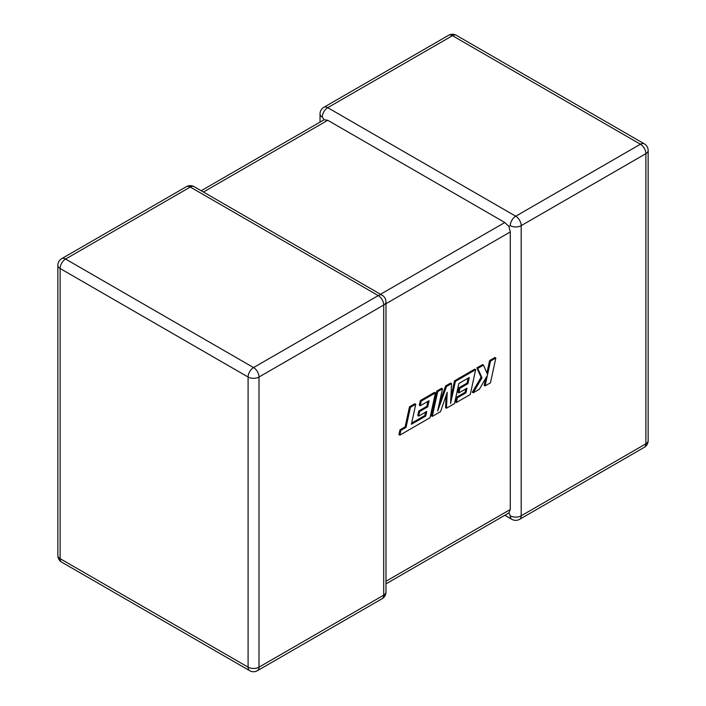 <?xml version="1.0" encoding="UTF-8"?>
<svg xmlns="http://www.w3.org/2000/svg" width="706" height="706" viewBox="0 0 706 706"><rect width="100%" height="100%" fill="white"/><g stroke="black" fill="none" stroke-linecap="round" stroke-linejoin="round"><path stroke-width="1.06" d="M510.279 225.655A7.713 4.457 -60 0 1 515.733 216.212L640.43 144.218L452.449 35.679L327.743 107.683L515.733 216.212A7.713 4.457 -120 0 1 521.187 225.655L521.187 515.804L645.884 443.809L645.884 153.661L521.187 225.655A7.713 4.457 0 0 1 510.279 225.655L508.92 226.441L510.279 231.956L385.97 303.721M320.03 122.12L320.03 113.975A7.713 4.457 180 0 0 322.289 117.125L324.125 119.755L327.743 120.276L504.825 222.505L508.92 226.441M504.825 515.265L511.876 519.334A7.713 4.457 -60 0 1 510.279 515.804L508.92 512.9L385.97 583.88M385.97 581.276L510.279 509.503L508.92 512.9M510.279 509.503L510.279 231.956M495.85 358.004L490.511 361.084L487.581 374.568L483.486 365.143L477.759 368.444L481.995 377.789L473.214 392.783L479.4 389.209L487.396 375.336L485.101 385.926L490.449 382.828L495.85 358.004L494.95 357.483L489.602 360.563L486.902 373.006M490.511 361.084L489.602 360.563M483.486 365.143L482.577 364.623L476.859 367.923L481.086 377.269L472.314 392.262L473.214 392.783M477.759 368.444L476.859 367.923M481.995 377.789L481.086 377.269M485.763 378.169L484.192 385.405L485.101 385.926M446.483 408.218L454.487 403.594L458.865 383.49L469.287 377.472L467.954 383.632L459.888 388.291L458.891 392.88L466.966 388.221L465.942 392.845L457.382 397.796L456.367 402.517L470.258 394.495L475.667 369.662L455.405 381.355L450.604 403.461L451.54 383.587L446.527 386.482L437.649 411.033L442.477 388.821L437.702 391.574L432.293 416.408L440.544 411.651L447.207 392.289L446.483 408.218L445.574 407.697L446.13 395.395M432.293 416.408L431.392 415.887L436.793 391.053L441.577 388.3L442.477 388.821M468.122 378.142L467.054 383.111L458.979 387.77L457.991 392.36L458.891 392.88M467.954 383.632L467.054 383.111M459.888 388.291L458.979 387.77M465.801 388.891L465.042 392.324L456.473 397.275L455.458 401.988L456.367 402.517M465.942 392.845L465.042 392.324M457.382 397.796L456.473 397.275M475.667 369.662L474.759 369.132L454.505 380.834L450.887 397.478M455.405 381.355L454.505 380.834M451.54 383.587L450.64 383.067L445.627 385.961L439.3 403.453M446.527 386.482L445.627 385.961M437.702 391.574L436.793 391.053M425.727 416.072L411.395 424.288L415.755 404.247L410.398 407.336L406.038 427.377L400.884 430.351L399.843 435.143L430.025 417.714L435.434 392.88L421.235 401.087L420.22 405.8L429.063 400.69L427.73 406.859L419.664 411.519L418.676 416.099L426.742 411.439L425.727 416.072L424.818 415.552L411.651 423.097M415.755 404.247L414.846 403.726L409.489 406.815L405.129 426.856L399.984 429.83L398.943 434.622L399.843 435.143M410.398 407.336L409.489 406.815M406.038 427.377L405.129 426.856M400.884 430.351L399.984 429.83M435.434 392.88L434.534 392.36L420.326 400.567L419.311 405.279L420.22 405.8M421.235 401.087L420.326 400.567M427.907 401.361L426.83 406.338L418.764 410.998L417.767 415.578L418.676 416.099M427.73 406.859L426.83 406.338M419.664 411.519L418.764 410.998M425.577 412.119L424.818 415.552M327.743 120.276L203.434 192.041M380.516 294.278L504.825 222.505M378.257 295.585L190.267 187.046L65.57 259.049L253.551 367.579L378.257 295.585A7.713 4.457 60 0 1 383.711 305.027L259.005 377.022L259.005 667.17L383.711 595.176L383.711 305.027A7.713 4.457 0 0 0 385.97 301.877A7.713 7.713 0 0 0 382.114 295.205A7.713 4.457 -60 0 0 378.257 295.585M60.116 268.492L60.116 558.64L248.097 667.17L248.097 377.022L60.116 268.492A7.713 4.457 -60 0 1 65.57 259.049A7.713 4.457 60 0 0 61.713 258.661A7.713 7.713 0 0 0 57.857 265.341A7.713 4.457 0 0 0 60.116 268.492M248.097 377.022A7.713 4.457 0 0 0 259.005 377.022A7.713 4.457 60 0 0 253.551 367.579A7.713 4.457 -60 0 0 248.097 377.022M257.408 670.7A7.713 4.457 60 0 0 259.005 667.17A7.713 4.457 180 0 1 248.097 667.17A7.713 4.457 -60 0 0 249.695 670.7A7.713 7.713 0 0 0 257.408 670.7L382.114 598.706A7.713 7.713 0 0 0 385.97 592.025A7.713 4.457 180 0 1 383.711 595.176A7.713 4.457 60 0 1 382.114 598.706M60.116 558.64A7.713 4.457 180 0 1 57.857 555.49A7.713 7.713 0 0 0 61.713 562.17A7.713 4.457 -60 0 1 60.116 558.64M61.713 258.661L186.41 186.666A7.713 4.457 60 0 1 190.267 187.046A7.713 4.457 -60 0 1 194.124 186.666L382.114 295.205M648.143 440.659A7.713 4.457 180 0 1 645.884 443.809A7.713 4.457 -120 0 1 644.287 447.339A7.713 7.713 0 0 0 648.143 440.659L648.143 150.51A7.713 7.713 0 0 0 644.287 143.83A7.713 4.457 -60 0 0 640.43 144.218A7.713 4.457 -120 0 1 645.884 153.661A7.713 4.457 0 0 0 648.143 150.51M511.876 519.334A7.713 7.713 0 0 0 519.59 519.334A7.713 4.457 -120 0 0 521.187 515.804A7.713 4.457 180 0 1 510.279 515.804M456.305 35.3A7.713 7.713 0 0 0 448.592 35.3A7.713 4.457 -120 0 1 452.449 35.679A7.713 4.457 -60 0 1 456.305 35.3L644.287 143.83M322.289 117.125A7.713 4.457 -60 0 1 327.743 107.683A7.713 4.457 -120 0 0 323.886 107.294L448.592 35.3M417.105 421.014L416.205 420.494M57.857 265.341L57.857 555.49M61.713 562.17L249.695 670.7M385.97 592.025L385.97 301.877M194.124 186.666A7.713 7.713 0 0 0 186.41 186.666M519.59 519.334L644.287 447.339M323.886 107.294A7.713 7.713 0 0 0 320.03 113.975M324.125 119.755L201.175 190.735"/></g></svg>
